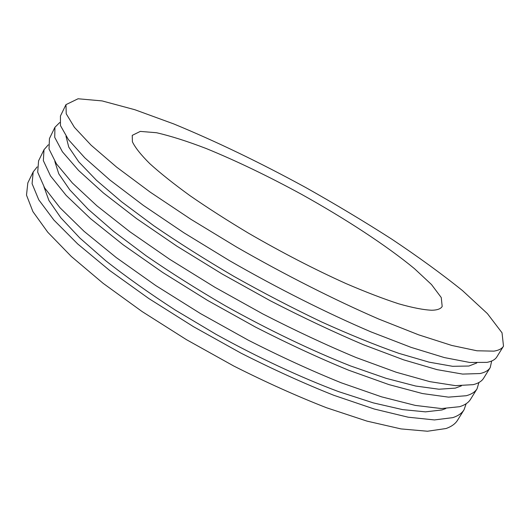 <?xml version="1.0" encoding="UTF-8"?>
<svg xmlns="http://www.w3.org/2000/svg" width="530" height="530" viewBox="0 0 530 530"><rect width="100%" height="100%" fill="white"/><g stroke="black" fill="none" stroke-linecap="round" stroke-linejoin="round"><path stroke-width="0.79" d="M37.173 166.897L33.191 171.892L27.825 182.896L26.5 195.119L32.933 211.649L47.799 232.273L71.311 256.46L103.105 283.305L142.086 311.541L186.434 339.65L233.756 366.018C265.941 382.256 296.873 396.175 326.553 407.755L367.018 421.131L401.025 428.916L427.491 431.234L446.015 428.525C451.52 426.584 455.383 423.795 457.609 420.151L464.061 409.743L466.168 403.714M33.191 171.892L32.085 183.685L38.763 199.803L53.881 220.049L77.665 243.919L109.717 270.519L148.93 298.609L193.483 326.679L240.965 353.119C273.215 369.463 304.18 383.528 333.854 395.307L374.266 409.021L408.146 417.196L434.441 419.932L452.752 417.647C458.158 415.871 461.935 413.234 464.061 409.743M43.944 186.779L48.939 200.539L60.824 217.737L79.831 238.016L105.768 260.773C126.286 276.918 149.434 293.335 175.225 310.037L215.915 334.264C258.117 357.604 300.709 377.453 338.577 391.617L373.292 402.88L402.515 409.597L425.484 411.856L441.881 409.975L445.73 408.577M48.323 144.803L44.003 149.705L38.584 160.822L37.703 172.19L44.619 187.892L60.003 207.753L84.045 231.299L116.361 257.653L155.82 285.597L200.578 313.627L248.206 340.141C280.529 356.591 311.527 370.801 341.201 382.786L381.554 396.837L415.315 405.41L441.43 408.564L459.517 406.709C464.843 405.092 468.52 402.621 470.554 399.282L477.073 388.768L478.921 382.508M44.003 149.705L43.347 160.636L50.516 175.914L66.157 195.391L90.471 218.605L123.053 244.708L162.756 272.5L207.72 300.497L255.5 327.083C287.896 343.632 318.927 358.002 348.594 370.185L388.887 384.588L422.516 393.558L448.453 397.136L466.32 395.718C471.554 394.26 475.138 391.948 477.073 388.768M54.822 161.405L58.764 173.794L69.774 189.839L88.159 209.251L113.778 231.477L146.015 255.692C170.415 272.506 196.762 289.148 225.045 305.618C268.107 329.726 311.746 350.648 350.529 365.938L386.019 378.301L415.772 386.052L438.979 389.225L455.323 388.119L461.411 385.853M59.711 122.543L54.934 127.286L49.456 138.522L49.025 149.016L56.438 163.863L72.345 182.956L96.93 205.832L129.784 231.69L169.732 259.329L214.902 287.28L262.84 313.945C295.303 330.601 326.367 345.116 356.034 357.505L396.268 372.259L429.764 381.633L455.515 385.648L473.164 384.661C478.305 383.375 481.79 381.222 483.632 378.201L490.217 367.582L491.694 361.009M54.934 127.286L54.729 137.336L62.394 151.752L78.572 170.448L103.436 192.986L136.548 218.585L176.748 246.072L222.13 273.983L270.221 300.722C302.762 317.483 333.86 332.158 363.514 344.745L403.688 359.857L437.051 369.642L462.617 374.087L480.041 373.544C485.089 372.431 488.481 370.437 490.217 367.582M65.992 136.217L68.761 147.101L78.771 161.849L96.414 180.24L121.622 201.811L153.832 225.773C178.411 242.621 205.117 259.495 233.935 276.395C263.35 292.904 292.547 308.082 321.524 321.915C349.661 334.635 375.419 345.103 398.785 353.318L429.128 362.162L452.607 366.309L468.911 366.031L476.768 362.977M65.972 104.642L60.44 115.997L60.466 125.59L68.39 139.576L84.833 157.867L109.975 180.067L143.365 205.401L183.811 232.73L229.404 260.601C277.462 288.234 327.023 313.131 371.046 331.912L411.147 347.389L444.385 357.578L469.766 362.467L486.951 362.374C491.906 361.427 495.205 359.598 496.842 356.902L503.5 346.169L502.029 332.8L487.408 313.614L462.485 290.586C441.762 273.924 418.157 256.758 391.683 239.09C364.17 221.454 335.497 204.249 305.671 187.487C259.991 162.551 215.982 141.358 173.635 123.888L134.865 109.73L102.098 100.912L78.069 98.766L65.972 104.642L66.23 113.784L74.412 127.332L91.127 145.213L116.554 167.069L150.215 192.145L190.919 219.307L236.724 247.132C284.968 274.805 334.622 299.901 378.619 319L418.66 334.834L451.759 345.447L476.947 350.781L493.9 351.138C498.763 350.363 501.963 348.707 503.5 346.169M431.923 310.242C437.376 310.103 440.794 308.838 442.186 306.466L441.251 297.542L431.506 284.55L414.427 268.63C386.397 245.496 345.368 218.738 301.808 194.483C268.405 176.271 236.579 160.968 206.336 148.572C187.269 141.252 170.647 135.971 156.476 132.725L140.291 131.4L132.242 135.369L132.407 141.795C135.157 147.565 140.947 154.853 149.791 163.657C160.404 173.27 173.84 183.963 190.098 195.749C207.773 207.965 227.231 220.434 248.457 233.16C281.748 252.446 314.197 269.22 345.805 283.484C365.634 292.01 383.283 298.787 398.752 303.822C412.671 307.778 423.728 309.918 431.923 310.242"/></g></svg>
